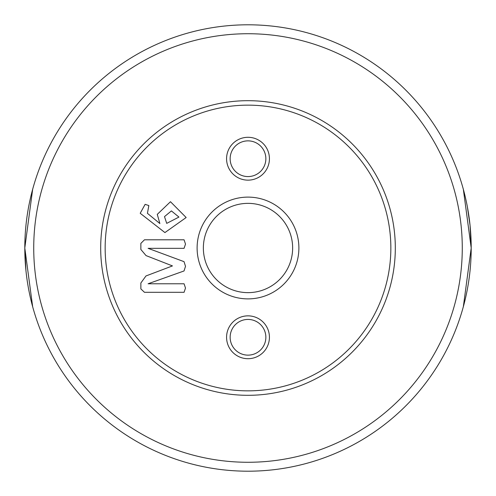 <?xml version="1.0" encoding="UTF-8"?>
<svg xmlns="http://www.w3.org/2000/svg" width="496" height="496" viewBox="0 0 496 496"><rect width="100%" height="100%" fill="white"/><g stroke="black" fill="none" stroke-linecap="round" stroke-linejoin="round"><path stroke-width="0.74" d="M25.928 270.444L24.8 248L32.655 306.689M470.072 225.556L471.2 248L463.345 189.311M467.393 206.962L470.053 225.395M226.573 337.28A21.427 21.427 0 0 1 248 315.853A21.427 21.427 0 0 1 269.427 337.28A21.427 21.427 0 0 1 248 358.707A21.427 21.427 0 0 1 226.573 337.28M265.856 337.28A17.856 17.856 0 0 0 248 319.424A17.856 17.856 0 0 0 230.144 337.28A17.856 17.856 0 0 0 248 355.136A17.856 17.856 0 0 0 265.856 337.28M226.573 158.72A21.427 21.427 0 0 1 248 137.293A21.427 21.427 0 0 1 269.427 158.72A21.427 21.427 0 0 1 248 180.147A21.427 21.427 0 0 1 226.573 158.72M265.856 158.72A17.856 17.856 0 0 0 248 140.864A17.856 17.856 0 0 0 230.144 158.72A17.856 17.856 0 0 0 248 176.576A17.856 17.856 0 0 0 265.856 158.72M248 395.312A147.312 147.312 0 0 1 100.688 248A147.312 147.312 0 0 1 248 100.688A147.312 147.312 0 0 1 395.312 248A147.312 147.312 0 0 1 248 395.312M248 105.152A142.848 142.848 0 0 0 105.152 248A142.848 142.848 0 0 0 248 390.848A142.848 142.848 0 0 0 390.848 248A142.848 142.848 0 0 0 248 105.152M298.89 248A50.89 50.89 0 0 0 248 197.11A50.89 50.89 0 0 0 197.11 248A50.89 50.89 0 0 0 248 298.89A50.89 50.89 0 0 0 298.89 248M292.64 248A44.64 44.64 0 0 0 248 203.36A44.64 44.64 0 0 0 203.36 248A44.64 44.64 0 0 0 248 292.64A44.64 44.64 0 0 0 292.64 248M248 462.272A214.272 214.272 0 0 0 462.272 248A214.272 214.272 0 0 0 248 33.728A214.272 214.272 0 0 0 33.728 248A214.272 214.272 0 0 0 248 462.272M248 24.8A223.2 223.2 0 0 1 471.2 248A223.2 223.2 0 0 1 248 471.2A223.2 223.2 0 0 1 24.8 248A223.2 223.2 0 0 1 248 24.8M471.2 248L463.345 306.689L471.2 248M24.8 248L32.655 189.311L24.8 248M178.938 217.074L166.712 223.38L164.498 216.616L171.393 210.912L178.938 217.074M186.161 217.527L164.92 232.574L140.207 213.286L145.13 204.346L148.843 205.555L147.43 213.33L159.873 223.56L157.275 214.365L170.475 201.717L186.161 217.527M185.504 244.082L184.066 248.329L148.087 248.329L184.028 261.652L185.504 266.327L184.028 270.965L148.087 283.78L184.066 283.78L185.504 288.064L184.059 292.311L144.472 292.311L140.864 288.908L140.864 282.98L145.985 275.95L172.459 265.912L146.053 255.601L140.864 249.469L140.864 243.375L144.472 239.791L184.059 239.791L185.504 244.082"/></g></svg>
